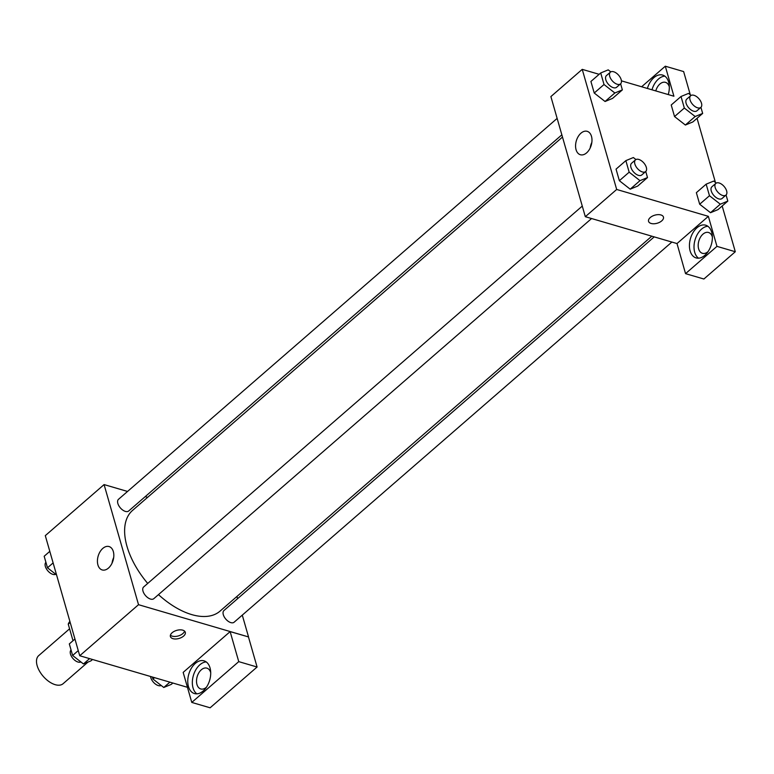 <?xml version="1.0" encoding="UTF-8"?>
<svg xmlns="http://www.w3.org/2000/svg" width="774" height="774" viewBox="0 0 774 774"><rect width="100%" height="100%" fill="white"/><g stroke="black" fill="none" stroke-linecap="round" stroke-linejoin="round"><path stroke-width="1.16" d="M69.592 628.798L38.7 655.626A18.595 10.168 49 0 0 39.474 671.068A18.595 10.168 49 0 0 55.196 684.68A18.595 10.168 49 0 0 63.091 683.713L88.004 662.07M73.008 640.717L68.247 624.134A24.004 13.119 49 0 1 69.892 621.425M70.192 622.451L68.247 624.134M187.443 687.302L79.732 655.742L45.298 535.637L104.084 484.582L127.536 491.451M145.212 496.637L147.602 497.334M97.921 564.943A12.191 7.769 106.3 0 1 100.059 551.736A12.191 7.769 106.3 0 1 109.057 546.55A12.191 7.769 106.3 0 1 113.081 560.434A12.191 7.769 106.3 0 1 102.197 569.945A12.191 7.769 106.3 0 1 97.921 564.943M242.281 615.117L248.541 636.934L138.527 604.688L79.732 655.742M138.527 604.688L104.084 484.582M113.681 557.59A12.191 7.769 -73.7 0 0 112.056 563.153M183.583 636.102A7.75 4.209 -16 0 1 175.795 638.985A7.75 4.209 -16 0 1 170.406 636.557A7.75 4.209 -16 0 1 176.695 630.375A7.75 4.209 -16 0 1 185.305 632.29A7.75 4.209 -16 0 1 183.583 636.102M230.139 631.613L183.167 672.393L191.778 702.424L238.75 661.635L230.139 631.613L248.541 636.934M170.415 635.193A7.75 4.209 164 0 0 182.858 633.577A7.75 4.209 164 0 0 184.57 631.129M188.459 686.557A17.047 10.865 106.3 0 1 191.449 668.088A17.047 10.865 106.3 0 1 204.026 660.841A17.047 10.865 106.3 0 1 209.667 680.259A17.047 10.865 106.3 0 1 194.438 693.562A17.047 10.865 106.3 0 1 188.459 686.557M206.203 661.915A17.047 10.865 -73.7 0 0 195.145 671.029A17.047 10.865 -73.7 0 0 193.036 687.902A17.047 10.865 -73.7 0 0 196.848 693.833M206.465 687.186A10.846 6.918 106.3 0 1 206.329 687.302A10.846 6.918 106.3 0 1 200.766 688.957A10.846 6.918 106.3 0 1 196.519 680.714A10.846 6.918 106.3 0 1 201.308 669.791A10.846 6.918 106.3 0 1 206.871 668.136A10.846 6.918 106.3 0 1 210.712 672.693M238.75 661.635L257.084 667.014L248.473 636.983M191.778 702.424L210.122 707.794L257.084 667.014M236.931 596.464L237.57 598.689M582.28 206.078L143.645 586.973A7.75 4.238 49 0 0 145.531 595.603A7.75 4.238 49 0 0 153.803 598.679L591.578 218.529M654.214 236.883L223.957 610.512A7.75 4.238 49 0 0 224.276 616.946A7.75 4.238 49 0 0 230.826 622.615A7.75 4.238 49 0 0 234.116 622.219L671.88 242.059M557.135 118.403L118.509 499.298A7.75 4.238 49 0 0 118.828 505.732A7.75 4.238 49 0 0 125.378 511.401A7.75 4.238 49 0 0 128.668 511.004L561.847 134.831M562.485 137.056L132.577 510.395A66.709 36.475 49 0 0 147.718 583.441M158.477 594.625A66.709 36.475 49 0 0 191.749 614.604A66.709 36.475 49 0 0 220.048 611.121L651.814 236.186M676.998 243.558L685.551 273.648L716.966 246.364L708.355 216.333L676.998 243.558L585.318 216.701L550.885 96.586L582.232 69.36L599.144 74.314M685.551 273.648L703.885 279.017L735.3 251.734L722.181 205.99M715.437 182.451L697.045 118.306M690.292 94.776L683.636 71.576L665.301 66.206L673.912 96.228L621.416 80.844M655.771 90.916A10.846 6.918 106.3 0 1 659.922 84.008A10.846 6.918 106.3 0 1 665.485 82.354A10.846 6.918 106.3 0 1 669.326 86.92M664.818 76.142A17.047 10.865 -73.7 0 0 651.979 89.803M647.393 88.459A17.047 10.865 106.3 0 1 662.65 75.068A17.047 10.865 106.3 0 1 668.252 94.573M708.133 251.54A10.846 6.918 106.3 0 1 707.997 251.656A10.846 6.918 106.3 0 1 702.434 253.311A10.846 6.918 106.3 0 1 698.845 240.956A10.846 6.918 106.3 0 1 708.539 232.49A10.846 6.918 106.3 0 1 712.37 237.057M707.871 226.269A17.047 10.865 -73.7 0 0 696.813 235.393A17.047 10.865 -73.7 0 0 694.704 252.266A17.047 10.865 -73.7 0 0 698.516 258.187M690.127 250.921A17.047 10.865 106.3 0 1 693.117 232.452A17.047 10.865 106.3 0 1 705.694 225.195A17.047 10.865 106.3 0 1 711.325 244.613A17.047 10.865 106.3 0 1 696.107 257.916A17.047 10.865 106.3 0 1 690.127 250.921M716.966 246.364L735.3 251.734M641.627 86.765L665.301 66.206M700.925 107.334L702.666 113.42L695.158 116.516L684.332 108.05L674.541 116.555L671.222 105.003L674.541 116.555L685.358 125.02L692.875 121.934L685.377 125.04M620.613 83.795L622.364 89.89L612.563 98.395L605.065 101.5L594.229 93.025L590.91 81.464L594.229 93.025L604.02 84.511L600.711 72.959L608.219 69.863L610.792 71.876M645.758 171.47L647.499 177.565L637.699 186.07L630.2 189.175M647.499 177.565L639.992 180.652L629.165 172.186L619.364 180.7L616.056 169.138L619.364 180.7L630.191 189.166L637.699 186.07M726.07 195.009L727.812 201.095L720.304 204.191L709.477 195.725L699.677 204.23L696.368 192.678L699.677 204.23L710.503 212.695L718.011 209.609L710.513 212.715M708.355 216.333L616.675 189.466L582.232 69.36M580.955 133.186A12.191 7.769 106.3 0 1 587.205 131.328A12.191 7.769 106.3 0 1 591.239 145.212A12.191 7.769 106.3 0 1 580.355 154.732A12.191 7.769 106.3 0 1 575.575 145.464A12.191 7.769 106.3 0 1 580.955 133.186M616.675 189.466L585.318 216.701M591.839 142.368A12.191 7.769 -73.7 0 0 590.204 147.94M648.554 221.335A7.75 4.209 164 0 0 653.943 223.763A7.75 4.209 164 0 0 661.731 220.88A7.75 4.209 -16 0 1 653.953 223.773A7.75 4.209 -16 0 1 648.554 221.335A7.75 4.209 -16 0 1 654.843 215.162A7.75 4.209 -16 0 1 663.453 217.068A7.75 4.209 -16 0 1 661.731 220.88A7.75 4.209 164 0 0 663.453 217.059M629.165 172.186L625.856 160.634L633.364 157.538L635.938 159.55M635.512 159.841L631.594 163.246A7.75 4.238 49 0 0 631.923 169.68A7.75 4.238 49 0 0 638.473 175.35A7.75 4.238 49 0 0 641.762 174.953L645.68 171.547A7.75 4.238 49 0 0 643.794 162.917A7.75 4.238 49 0 0 635.512 159.841A7.75 4.238 49 0 0 635.841 166.284A7.75 4.238 49 0 0 642.391 171.954A7.75 4.238 49 0 0 645.68 171.547M639.992 180.652L630.191 189.166M625.856 160.634L616.056 169.138M622.364 89.89L614.846 92.977L604.02 84.511M610.376 72.166L606.458 75.571A7.75 4.238 49 0 0 606.777 82.005A7.75 4.238 49 0 0 613.327 87.675A7.75 4.238 49 0 0 616.617 87.269L620.535 83.873A7.75 4.238 49 0 0 618.658 75.242A7.75 4.238 49 0 0 610.376 72.166A7.75 4.238 49 0 0 610.696 78.6A7.75 4.238 49 0 0 617.246 84.269A7.75 4.238 49 0 0 620.535 83.873M612.563 98.395L605.055 101.491L614.846 92.977M600.711 72.959L590.91 81.464M709.477 195.725L706.159 184.164L713.676 181.077L716.25 183.09M715.824 183.38L711.906 186.786A7.75 4.238 49 0 0 712.225 193.219A7.75 4.238 49 0 0 718.785 198.889A7.75 4.238 49 0 0 722.065 198.483L725.983 195.077A7.75 4.238 49 0 0 724.106 186.457A7.75 4.238 49 0 0 715.824 183.38A7.75 4.238 49 0 0 716.153 189.814A7.75 4.238 49 0 0 722.703 195.483A7.75 4.238 49 0 0 725.983 195.077M727.812 201.095L718.011 209.609M720.304 204.191L710.503 212.695M706.159 184.164L696.368 192.678M684.332 108.05L681.023 96.489L688.531 93.402L691.105 95.415M690.689 95.705L686.761 99.101A7.75 4.238 49 0 0 687.089 105.545A7.75 4.238 49 0 0 693.639 111.214A7.75 4.238 49 0 0 696.929 110.808L700.847 107.402A7.75 4.238 49 0 0 698.961 98.772A7.75 4.238 49 0 0 690.689 95.705A7.75 4.238 49 0 0 691.008 102.139A7.75 4.238 49 0 0 697.558 107.809A7.75 4.238 49 0 0 700.847 107.402M702.666 113.42L692.875 121.934M695.158 116.516L685.358 125.02M681.023 96.489L671.222 105.003M92.532 659.496L90.964 660.851L83.457 663.947L72.63 655.481L69.312 643.92L74.943 639.034M89.581 658.626L83.457 663.947M78.261 650.595L72.63 655.481M71.063 650.015A7.75 4.238 49 0 0 71.508 656.458A7.75 4.238 49 0 0 78.01 662.051A7.75 4.238 49 0 0 80.883 661.934M56.55 574.889L47.485 567.806L44.176 556.245L49.807 551.359M53.116 562.911L47.485 567.806M45.918 562.33A7.75 4.238 49 0 0 46.372 568.784A7.75 4.238 49 0 0 52.874 574.366A7.75 4.238 49 0 0 55.738 574.26M172.844 683.026L171.277 684.39L163.759 687.476L152.942 679.011L152.372 677.027M169.893 682.165L163.759 687.476M154.51 677.656L152.942 679.011M150.562 676.495A7.75 4.238 49 0 0 158.322 685.58A7.75 4.238 49 0 0 161.195 685.464"/></g></svg>
